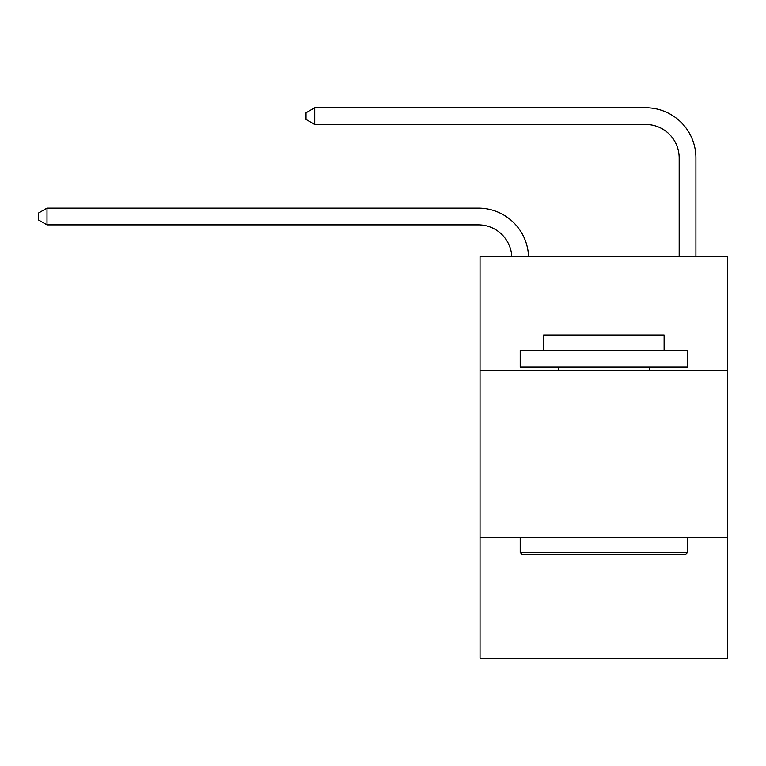 <?xml version="1.0" encoding="UTF-8"?>
<svg xmlns="http://www.w3.org/2000/svg" width="766" height="766" viewBox="0 0 766 766"><rect width="100%" height="100%" fill="white"/><g stroke="black" fill="none" stroke-linecap="round" stroke-linejoin="round"><path stroke-width="1.15" d="M727.7 370.447L727.7 256.667L480.052 256.667L480.052 370.447L727.7 370.447L727.7 658.262L480.052 658.262L480.052 370.447M727.7 537.78L480.052 537.78M679.174 256.667L679.174 157.94A33.465 33.465 0 0 0 645.709 124.475L314.73 124.475L306.027 119.458L306.027 112.765L314.73 107.738L645.709 107.738A50.202 50.202 0 0 1 695.911 157.94L695.911 256.667M679.174 157.94A33.465 33.465 0 0 0 645.709 124.475A33.465 33.465 0 0 1 679.174 157.94A33.465 33.465 0 0 0 645.709 124.475A33.465 33.465 0 0 1 679.174 157.94A33.465 33.465 0 0 0 645.709 124.475A33.465 33.465 0 0 1 679.174 157.94A33.465 33.465 0 0 0 645.709 124.475A33.465 33.465 0 0 1 679.174 157.94A33.465 33.465 0 0 0 645.709 124.475A33.465 33.465 0 0 1 679.174 157.94A33.465 33.465 0 0 0 645.709 124.475A33.465 33.465 0 0 1 679.174 157.94A33.465 33.465 0 0 0 645.709 124.475A33.465 33.465 0 0 1 679.174 157.94A33.465 33.465 0 0 0 645.709 124.475A33.465 33.465 0 0 1 679.174 157.94A33.465 33.465 0 0 0 645.709 124.475A33.465 33.465 0 0 1 679.174 157.94A33.465 33.465 0 0 0 645.709 124.475A33.465 33.465 0 0 1 679.174 157.94A33.465 33.465 0 0 0 645.709 124.475M314.73 124.475L314.73 107.738L645.709 107.738M522.221 554.517L520.21 552.506L687.542 552.506L685.532 554.517L522.221 554.517M687.542 350.368L687.542 367.106L520.21 367.106L520.21 350.368L687.542 350.368M543.64 350.368L543.64 334.972L664.112 334.972L664.112 350.368M687.542 537.78L687.542 552.506M520.21 537.78L520.21 552.506M649.386 367.106L649.386 370.447M558.366 367.106L558.366 370.447M511.803 256.667A33.465 33.465 -148.2 0 0 478.377 224.869L47.004 224.869L38.3 219.852L38.3 213.159L47.004 208.141L478.377 208.141A50.202 50.202 31.8 0 1 528.55 256.667M47.004 208.141L47.004 224.869"/></g></svg>
